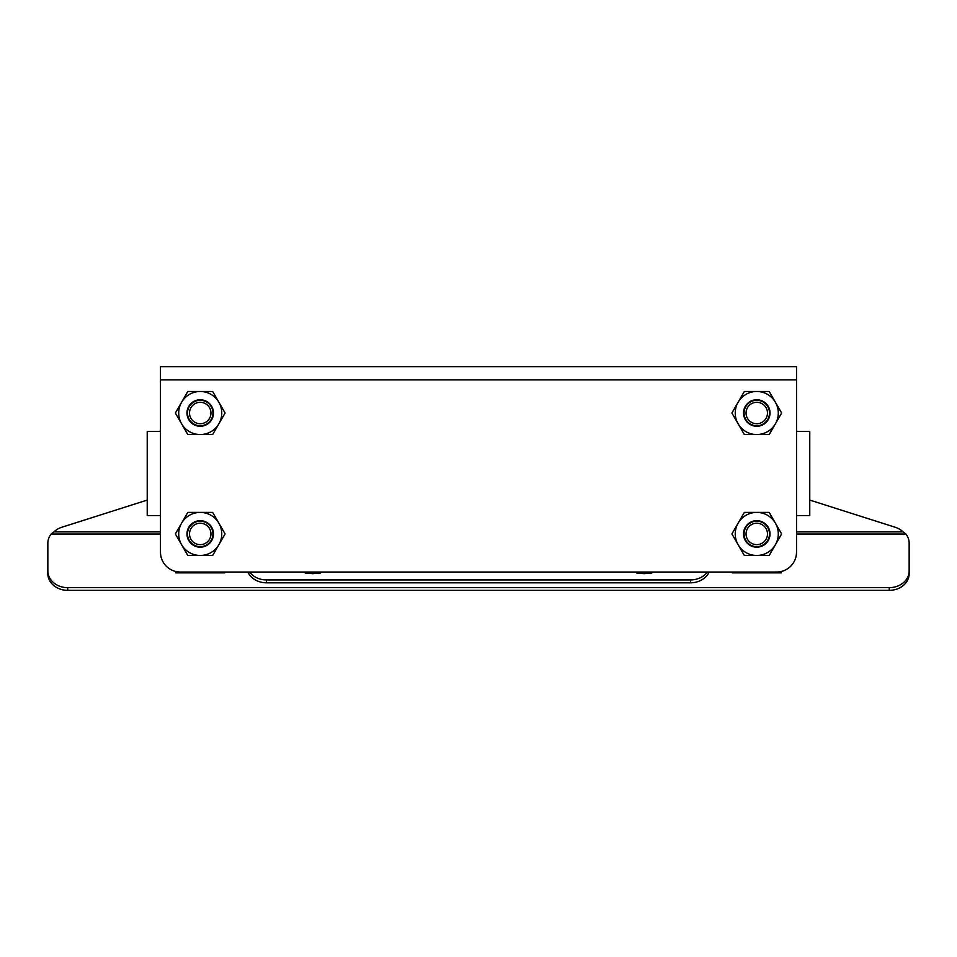 <?xml version="1.0" encoding="UTF-8"?>
<svg xmlns="http://www.w3.org/2000/svg" width="957" height="957" viewBox="0 0 957 957"><rect width="100%" height="100%" fill="white"/><g stroke="black" fill="none" stroke-linecap="round" stroke-linejoin="round"><path stroke-width="1.44" d="M160.477 366.639L796.523 366.639L796.523 552.153A19.882 19.882 0 0 1 776.641 572.023L180.359 572.023A19.882 19.882 0 0 1 160.477 552.153L160.477 366.639M200.228 426.272A14.905 14.905 0 0 0 200.24 426.272A13.254 13.254 0 0 0 213.483 413.017A13.254 13.254 0 0 0 200.228 399.763A13.254 13.254 0 0 0 186.986 413.017A13.254 13.254 0 0 0 200.228 426.272M756.76 426.272A14.905 14.905 0 0 0 756.772 426.272A13.254 13.254 0 0 1 743.517 413.017A13.254 13.254 0 0 1 756.772 399.763A13.254 13.254 0 0 1 770.014 413.017A13.254 13.254 0 0 1 756.772 426.272M732.249 572.023L732.249 572.86L781.283 572.86L781.283 571.473M744.044 413.017A12.716 12.716 0 0 1 756.772 400.301A12.716 12.716 0 0 1 769.488 413.017A12.716 12.716 0 0 1 756.772 425.733A12.716 12.716 0 0 1 744.044 413.017M746.053 413.017A10.706 10.706 0 0 1 756.772 402.311A10.706 10.706 0 0 1 767.478 413.017A10.706 10.706 0 0 1 756.772 423.724A10.706 10.706 0 0 1 746.053 413.017M744.044 533.934A12.716 12.716 0 0 1 756.772 521.206A12.716 12.716 0 0 1 769.488 533.934A12.716 12.716 0 0 1 756.772 546.65A12.716 12.716 0 0 1 744.044 533.934M746.053 533.934A10.706 10.706 0 0 1 756.772 523.216A10.706 10.706 0 0 1 767.478 533.934A10.706 10.706 0 0 1 756.772 544.641A10.706 10.706 0 0 1 746.053 533.934M775.409 423.784L781.63 413.017L769.201 391.485L756.772 391.485A21.532 21.532 0 0 1 775.409 423.784A21.532 21.532 0 0 1 756.772 434.55L769.201 434.55L775.409 423.784M744.331 391.485L756.772 391.485A21.532 21.532 0 0 0 738.122 402.251L731.902 413.017L744.331 434.55L756.772 434.55A21.532 21.532 0 0 1 738.122 402.251L744.331 391.485M756.772 520.74A13.195 13.195 0 0 0 743.577 533.934A13.195 13.195 0 0 0 756.772 547.117A13.195 13.195 0 0 0 769.954 533.934A13.195 13.195 0 0 0 756.772 520.74M756.772 520.68A13.254 13.254 0 0 0 743.517 533.934A13.254 13.254 0 0 0 756.772 547.177A13.254 13.254 0 0 0 770.014 533.934A13.254 13.254 0 0 0 756.772 520.68M769.201 512.402L781.63 533.934L769.201 555.467L756.772 555.467A21.532 21.532 0 0 1 738.122 544.7L731.902 533.934L744.331 512.402L769.201 512.402M744.331 555.467L756.772 555.467A21.532 21.532 0 0 0 775.409 523.168A21.532 21.532 0 0 0 738.122 523.168A21.532 21.532 0 0 0 738.122 544.7L744.331 555.467M175.717 571.473L175.717 572.86L224.751 572.86L224.751 572.023M212.956 533.934A12.716 12.716 0 0 1 200.228 546.65A12.716 12.716 0 0 1 187.512 533.934A12.716 12.716 0 0 1 200.228 521.206A12.716 12.716 0 0 1 212.956 533.934M210.947 533.934A10.706 10.706 0 0 1 200.228 544.641A10.706 10.706 0 0 1 189.522 533.934A10.706 10.706 0 0 1 200.228 523.216A10.706 10.706 0 0 1 210.947 533.934M212.956 413.017A12.716 12.716 0 0 1 200.228 425.733A12.716 12.716 0 0 1 187.512 413.017A12.716 12.716 0 0 1 200.228 400.301A12.716 12.716 0 0 1 212.956 413.017M210.947 413.017A10.706 10.706 0 0 1 200.228 423.724A10.706 10.706 0 0 1 189.522 413.017A10.706 10.706 0 0 1 200.228 402.311A10.706 10.706 0 0 1 210.947 413.017M200.228 520.68A13.254 13.254 0 0 1 213.483 533.934A13.254 13.254 0 0 1 200.228 547.177A13.254 13.254 0 0 1 186.986 533.934A13.254 13.254 0 0 1 200.228 520.68M181.591 523.168L175.37 533.934L187.799 555.467L200.228 555.467A21.532 21.532 0 0 1 181.591 523.168A21.532 21.532 0 0 1 200.228 512.402L187.799 512.402L181.591 523.168M212.669 555.467L200.228 555.467A21.532 21.532 0 0 0 218.878 544.7L225.098 533.934L212.669 512.402L200.228 512.402A21.532 21.532 0 0 1 218.878 544.7L212.669 555.467M200.228 426.212A13.195 13.195 0 0 0 213.423 413.017A13.195 13.195 0 0 0 200.228 399.823A13.195 13.195 0 0 0 187.046 413.017A13.195 13.195 0 0 0 200.228 426.212M187.799 434.55L175.37 413.017L187.799 391.485L200.228 391.485A21.532 21.532 0 0 1 218.878 402.251L225.098 413.017L212.669 434.55L187.799 434.55M212.669 391.485L200.228 391.485A21.532 21.532 0 0 0 181.591 423.784A21.532 21.532 0 0 0 218.878 423.784A21.532 21.532 0 0 0 218.878 402.251L212.669 391.485M160.477 515.548L147.234 515.548L147.234 431.404L160.477 431.404M796.523 431.404L809.766 431.404L809.766 515.548L796.523 515.548M249.586 572.023A19.882 16.688 0 0 0 266.489 579.93L266.489 582.813A19.882 16.688 180 0 1 247.899 572.023M709.101 572.023A19.882 16.688 180 0 1 690.511 582.813L690.511 579.93L266.489 579.93M690.511 579.93A19.882 16.688 0 0 0 707.414 572.023M690.511 582.813L266.489 582.813M147.234 500.08L61.667 527.295A19.882 19.75 -0 0 0 53.927 531.889L51.092 534.03A19.882 16.688 -0 0 0 47.85 543.157L47.85 570.97A19.882 16.688 -0 0 0 67.732 587.658L889.268 587.658A19.882 16.688 -0 0 0 909.15 570.97L909.15 543.157A19.882 16.688 -0 0 0 905.908 534.03L903.073 531.889A19.882 19.75 -0 0 0 895.333 527.295L809.766 500.08M909.15 570.97L909.15 573.674A19.882 16.688 -0 0 1 889.268 590.361L67.732 590.361A19.882 16.688 -0 0 1 47.85 573.674L47.85 570.97M651.789 572.023L651.789 573.016L644.133 573.662L636.489 573.016L636.489 572.023M652.626 572.023L651.789 573.016M320.511 572.023L320.511 573.016L312.867 573.662L305.211 573.016L305.211 572.023M321.361 572.023L320.511 573.016M160.477 379.893L796.523 379.893M745.503 572.023L745.503 572.86M768.028 572.023L768.028 572.86M211.497 572.86L211.497 572.023M188.972 572.86L188.972 572.023M903.073 531.889L796.523 531.889M160.477 531.889L53.927 531.889M889.268 587.658L889.268 590.361M67.732 587.658L67.732 590.361M905.908 534.03L796.523 534.03M160.477 534.03L51.092 534.03"/></g></svg>
